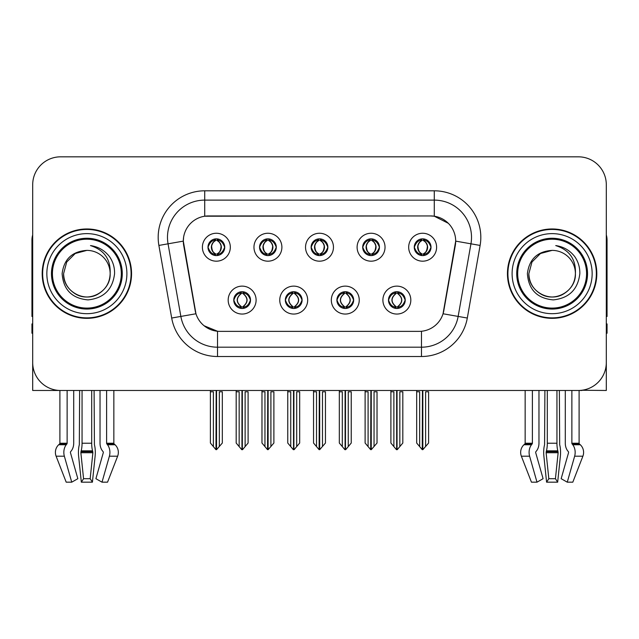 <?xml version="1.0" encoding="UTF-8"?>
<svg xmlns="http://www.w3.org/2000/svg" width="639" height="639" viewBox="0 0 639 639"><rect width="100%" height="100%" fill="white"/><g stroke="black" fill="none" stroke-linecap="round" stroke-linejoin="round"><path stroke-width="0.96" d="M311.121 247.213A8.379 8.379 0 0 0 319.5 255.592A8.379 8.379 0 0 0 327.879 247.213A8.379 8.379 0 0 0 319.5 238.842A8.379 8.379 0 0 0 311.121 247.213L311.201 247.213C312.934 251.894 315.107 254.154 317.727 253.979L317.16 255.265M305.538 247.213A13.962 13.962 0 0 0 319.5 261.183A13.962 13.962 0 0 0 333.462 247.213A13.962 13.962 0 0 0 319.5 233.251A13.962 13.962 0 0 0 305.538 247.213M336.905 300.09A8.379 8.379 0 0 0 345.284 308.469A8.379 8.379 0 0 0 353.663 300.09A8.379 8.379 0 0 0 345.284 291.711A8.379 8.379 0 0 0 336.905 300.09L336.985 300.09C338.574 304.603 340.747 306.856 343.518 306.864L344.509 306.864C338.966 302.351 338.966 297.838 344.509 293.325L343.518 293.325C340.803 293.269 338.622 295.522 336.985 300.09M331.322 300.09A13.962 13.962 0 0 0 345.284 314.053A13.962 13.962 0 0 0 359.246 300.09A13.962 13.962 0 0 0 345.284 286.128A13.962 13.962 0 0 0 331.322 300.09M362.696 247.213A8.379 8.379 0 0 0 371.067 255.592A8.379 8.379 0 0 0 379.446 247.213A8.379 8.379 0 0 0 371.067 238.842A8.379 8.379 0 0 0 362.696 247.213L362.768 247.213C364.51 251.894 366.682 254.154 369.294 253.979L368.727 255.265M357.105 247.213A13.962 13.962 0 0 0 371.067 261.183A13.962 13.962 0 0 0 385.037 247.213A13.962 13.962 0 0 0 371.067 233.251A13.962 13.962 0 0 0 357.105 247.213M414.264 247.213A8.379 8.379 0 0 0 422.643 255.592A8.379 8.379 0 0 0 431.021 247.213A8.379 8.379 0 0 0 422.643 238.842A8.379 8.379 0 0 0 414.264 247.213L414.344 247.213C416.077 251.894 418.249 254.154 420.869 253.979L420.302 255.265M408.68 247.213A13.962 13.962 0 0 0 422.643 261.183A13.962 13.962 0 0 0 436.605 247.213A13.962 13.962 0 0 0 422.643 233.251A13.962 13.962 0 0 0 408.68 247.213M259.554 247.213A8.379 8.379 0 0 0 267.933 255.592A8.379 8.379 0 0 0 276.304 247.213A8.379 8.379 0 0 0 267.933 238.842A8.379 8.379 0 0 0 259.554 247.213L259.626 247.213C261.367 251.894 263.54 254.154 266.159 253.979L265.584 255.265M253.963 247.213A13.962 13.962 0 0 0 267.933 261.183A13.962 13.962 0 0 0 281.895 247.213A13.962 13.962 0 0 0 267.933 233.251A13.962 13.962 0 0 0 253.963 247.213M207.979 247.213A8.379 8.379 0 0 0 216.357 255.592A8.379 8.379 0 0 0 224.736 247.213A8.379 8.379 0 0 0 216.357 238.842A8.379 8.379 0 0 0 207.979 247.213L208.058 247.213C209.792 251.894 211.964 254.154 214.584 253.979L214.017 255.265M202.395 247.213A13.962 13.962 0 0 0 216.357 261.183A13.962 13.962 0 0 0 230.32 247.213A13.962 13.962 0 0 0 216.357 233.251A13.962 13.962 0 0 0 202.395 247.213M233.762 300.09A8.379 8.379 0 0 0 242.141 308.469A8.379 8.379 0 0 0 250.52 300.09A8.379 8.379 0 0 0 242.141 291.711A8.379 8.379 0 0 0 233.762 300.09L233.842 300.09C235.432 304.603 237.604 306.856 240.376 306.864L241.366 306.864C235.823 302.351 235.823 297.838 241.366 293.325L240.376 293.325C237.66 293.269 235.479 295.522 233.842 300.09M228.179 300.09A13.962 13.962 0 0 0 242.141 314.053A13.962 13.962 0 0 0 256.103 300.09A13.962 13.962 0 0 0 242.141 286.128A13.962 13.962 0 0 0 228.179 300.09M285.337 300.09A8.379 8.379 0 0 0 293.716 308.469A8.379 8.379 0 0 0 302.095 300.09A8.379 8.379 0 0 0 293.716 291.711A8.379 8.379 0 0 0 285.337 300.09L285.417 300.09C286.999 304.603 289.179 306.856 291.943 306.864L292.934 306.864C287.39 302.351 287.39 297.838 292.934 293.325L291.943 293.325C289.227 293.269 287.055 295.522 285.417 300.09M279.754 300.09A13.962 13.962 0 0 0 293.716 314.053A13.962 13.962 0 0 0 307.678 300.09A13.962 13.962 0 0 0 293.716 286.128A13.962 13.962 0 0 0 279.754 300.09M388.48 300.09A8.379 8.379 0 0 0 396.859 308.469A8.379 8.379 0 0 0 405.238 300.09A8.379 8.379 0 0 0 396.859 291.711A8.379 8.379 0 0 0 388.48 300.09L388.552 300.09C390.141 304.603 392.322 306.856 395.086 306.864L396.076 306.864C390.533 302.351 390.533 297.838 396.076 293.325L395.086 293.325C392.37 293.269 390.189 295.522 388.552 300.09M382.897 300.09A13.962 13.962 0 0 0 396.859 314.053A13.962 13.962 0 0 0 410.821 300.09A13.962 13.962 0 0 0 396.859 286.128A13.962 13.962 0 0 0 382.897 300.09M183.313 241.071A25.137 25.137 0 0 0 183.697 245.44L195.183 310.602A25.137 25.137 0 0 0 219.936 331.369L419.064 331.369A25.137 25.137 0 0 0 443.817 310.602L455.303 245.44A25.137 25.137 0 0 0 430.558 215.942L208.442 215.942A25.137 25.137 0 0 0 183.313 241.071L183.593 237.349M581.913 390.253L606.307 390.477L606.307 184.751A27.924 27.924 0 0 0 578.375 156.827L60.625 156.827A27.924 27.924 0 0 0 32.693 184.751L32.693 390.477L59.898 390.477L59.898 443.226L67.127 443.226A0.935 0.655 -90 0 1 66.903 443.913L66.24 444.76A10.24 7.237 90 0 0 64.355 456.198L71.736 482.173L77.838 478.699L70.466 452.731A0.935 0.655 -90 0 1 70.633 451.693L71.304 450.846A10.24 7.237 90 0 0 73.709 443.226L73.709 390.477L79.643 390.477L79.324 444.76A10.24 2.652 -90 0 0 78.629 456.198L81.329 482.173L83.565 478.699L80.865 452.731L81.169 450.846A10.24 2.652 -90 0 0 82.056 443.226L82.056 390.477M91.689 390.477L91.689 443.226A10.24 2.652 90 0 0 92.575 450.846L92.879 452.731L90.179 478.699L92.415 482.173L95.115 456.198A10.24 2.652 90 0 0 94.42 444.76L94.101 390.477L100.035 390.477L100.035 443.226A10.24 7.237 -90 0 0 102.44 450.846L103.111 451.693A0.935 0.655 90 0 1 103.278 452.731L95.906 478.699L102.008 482.173L107.552 482.173L117.632 456.198A10.24 9.889 90 0 0 115.052 444.76L114.149 443.913A0.935 0.903 -90 0 1 113.846 443.226L113.846 390.477L116.657 390.477M522.343 390.477L525.154 390.477L525.154 443.226L532.383 443.226A0.935 0.655 -90 0 1 532.159 443.913L531.496 444.76A10.24 7.237 90 0 0 529.611 456.198L536.992 482.173L543.094 478.699L535.722 452.731A0.935 0.655 -90 0 1 535.889 451.693L536.56 450.846A10.24 7.237 90 0 0 538.965 443.226L538.965 390.477L544.899 390.477L544.58 444.76A10.24 2.652 -90 0 0 543.885 456.198L546.585 482.173L548.821 478.699L546.121 452.731L546.425 450.846A10.24 2.652 -90 0 0 547.311 443.226L547.311 390.477M556.944 390.477L556.944 443.226A10.24 2.652 90 0 0 557.831 450.846L558.135 452.731L555.435 478.699L557.671 482.173L560.371 456.198A10.24 2.652 90 0 0 559.676 444.76L559.357 390.477L565.291 390.477L565.291 443.226A10.24 7.237 -90 0 0 567.696 450.846L568.367 451.693A0.935 0.655 90 0 1 568.534 452.731L561.162 478.699L567.264 482.173L572.808 482.173L582.888 456.198A10.24 9.889 90 0 0 580.308 444.76L579.405 443.913A0.935 0.903 -90 0 1 579.102 443.226L579.102 390.469L581.913 390.477M42.19 273.652A44.682 44.682 0 0 0 86.872 318.334A44.682 44.682 0 0 0 131.554 273.652A44.682 44.682 0 0 0 86.872 228.97A44.682 44.682 0 0 0 42.19 273.652M507.446 273.652A44.682 44.682 0 0 0 552.128 318.334A44.682 44.682 0 0 0 596.81 273.652A44.682 44.682 0 0 0 552.128 228.97A44.682 44.682 0 0 0 507.446 273.652M204.72 190.805L434.28 190.805A46.543 46.543 0 0 1 480.113 245.432L467.309 318.038A46.543 46.543 0 0 1 421.476 356.506L217.524 356.506A46.543 46.543 0 0 1 171.691 318.038L158.887 245.432A46.543 46.543 0 0 1 204.72 190.805L204.72 200.111L434.28 200.111A37.238 37.238 0 0 1 470.951 243.818L458.147 316.425A37.238 37.238 0 0 1 421.476 347.193L217.524 347.193A37.238 37.238 0 0 1 180.853 316.425L168.049 243.818A37.238 37.238 0 0 1 204.72 200.111L204.72 216.214L430.558 215.942L434.28 216.214L448.322 223.299M419.064 331.369L219.936 331.369M217.524 356.506L217.524 331.25L204.113 325.762M480.113 245.432L455.687 241.127L443.043 313.765L467.309 318.038M171.691 318.038L195.957 313.765L183.313 241.127L168.049 243.818A37.238 37.238 0 0 1 167.49 237.349M443.817 310.602L443.666 311.393M195.334 311.393L195.183 310.602M578.375 156.827L60.625 156.827M32.693 184.751L32.693 362.553A27.924 27.924 0 0 0 60.625 390.477L578.375 390.477A27.924 27.924 0 0 0 606.307 362.553L606.307 184.751M398.297 308.341L397.634 306.864L398.624 306.864C401.34 306.92 403.521 304.659 405.158 300.082C403.56 295.569 401.38 293.317 398.624 293.325L399.199 292.047M398.297 291.839L397.634 293.325L398.624 293.325M396.356 306.864L396.356 306.864C390.669 302.351 390.669 297.838 396.356 293.325L396.356 293.325M397.634 293.325L397.634 293.325C403.177 297.838 403.177 302.351 397.634 306.864L397.362 306.864C403.049 302.351 403.049 297.838 397.362 293.325M390.9 390.477L390.9 391.787L393.88 391.787L393.88 446.589L396.476 449.68L397.234 449.68L402.818 443.035L402.818 391.787L399.838 391.787L399.838 446.589M397.043 390.477L397.043 449.68M396.667 449.68L396.667 390.477M390.9 391.787L390.9 443.035L393.88 446.589M416.684 390.477L416.684 391.787L419.663 391.787L419.663 446.589L422.259 449.68L422.459 390.477M422.826 390.477L422.826 449.68L428.601 443.035L428.601 391.787L425.622 391.787L425.622 446.589M416.684 391.787L416.684 443.035L419.663 446.589M421.197 255.472L421.86 253.979L420.869 253.979M421.197 238.962L421.86 240.448L420.869 240.448C418.17 240.4 415.997 242.66 414.344 247.213M431.021 247.213L430.942 247.213C429.328 242.716 427.156 240.456 424.416 240.448L423.425 240.448C426.085 241.869 427.491 244.13 427.651 247.213C427.491 250.304 426.085 252.565 423.425 253.979L424.416 253.979L424.983 255.265M430.942 247.213C429.264 251.814 427.092 254.066 424.416 253.979M421.86 253.979L422.139 253.979C419.408 252.565 417.962 250.304 417.802 247.213C417.962 244.13 419.408 241.869 422.139 240.448C420.158 241.254 418.753 243.084 417.922 245.959C418.154 250.48 419.559 253.156 422.139 253.979L421.86 253.979C419.2 252.565 417.794 250.304 417.634 247.213C417.794 244.13 419.2 241.869 421.86 240.448L421.86 240.448M423.146 253.979C425.878 252.565 427.323 250.304 427.483 247.213C427.323 244.13 425.878 241.869 423.146 240.448L423.146 240.448C425.127 241.254 426.532 243.084 427.363 245.959C427.132 250.48 425.726 253.156 423.138 253.979L423.841 255.512M346.729 308.341L346.066 306.864L347.057 306.864C349.773 306.92 351.953 304.659 353.583 300.082C351.985 295.569 349.813 293.317 347.057 293.325L347.624 292.047M346.729 291.839L346.066 293.325L347.057 293.325M344.78 306.864L344.78 306.864C338.902 302.351 338.902 297.838 344.788 293.325C339.093 297.838 339.093 302.351 344.78 306.864L344.094 308.381M344.509 293.325L343.846 291.839M346.066 293.325L346.066 293.325C351.61 297.838 351.61 302.351 346.066 306.864L345.787 306.864C351.474 302.351 351.474 297.838 345.787 293.325L346.482 291.799M346.066 306.864L345.787 306.864C351.674 302.351 351.674 297.838 345.779 293.325M339.325 390.477L339.325 391.787L342.304 391.787L342.304 446.589L344.9 449.68L345.667 449.68L351.242 443.035L351.242 391.787L348.263 391.787L348.263 446.589M345.475 390.477L345.475 449.68M345.1 449.68L345.1 390.477M339.325 391.787L339.325 443.035L342.304 446.589M295.154 308.341L294.491 306.864L295.482 306.864C298.205 306.92 300.378 304.659 302.015 300.082C300.418 295.569 298.245 293.317 295.482 293.325L296.057 292.047M295.154 291.839L294.491 293.325L295.482 293.325M293.213 306.864L293.213 306.864C287.326 302.351 287.326 297.838 293.221 293.325C287.526 297.838 287.526 302.351 293.213 306.864L292.518 308.381M292.934 293.325L292.271 291.839M294.491 293.325L294.491 293.325C300.034 297.838 300.034 302.351 294.491 306.864L294.22 306.864C299.907 302.351 299.907 297.838 294.22 293.325L294.906 291.799M294.491 306.864L294.22 306.864C300.098 302.351 300.098 297.838 294.212 293.325M287.758 390.477L287.758 391.787L290.737 391.787L290.737 446.589L293.333 449.68L294.1 449.68L299.675 443.035L299.675 391.787L296.696 391.787L296.696 446.589M293.9 390.477L293.9 449.68M293.525 449.68L293.525 390.477M287.758 391.787L287.758 443.035L290.737 446.589M243.587 308.341L242.924 306.864L243.914 306.864C246.63 306.92 248.811 304.659 250.448 300.082C248.851 295.569 246.67 293.317 243.914 293.325L244.481 292.047M243.587 291.839L242.924 293.325L243.914 293.325M241.638 306.864L241.638 306.864C235.951 302.351 235.951 297.838 241.638 293.325L241.638 293.325M242.924 293.325L242.924 293.325C248.467 297.838 248.467 302.351 242.924 306.864L242.644 306.864C248.331 302.351 248.331 297.838 242.644 293.325M236.182 390.477L236.182 391.787L239.162 391.787L239.162 446.589L241.766 449.68L242.524 449.68L248.1 443.035L248.1 391.787L245.12 391.787L245.12 446.589M242.333 390.477L242.333 449.68M241.957 449.68L241.957 390.477M236.182 391.787L236.182 443.035L239.162 446.589M365.117 390.477L365.117 391.787L368.096 391.787L368.096 446.589L370.692 449.68L370.884 390.477M371.259 390.477L371.259 449.68L377.026 443.035L377.026 391.787L374.047 391.787L374.047 446.589M365.117 391.787L365.117 443.035L368.096 446.589M369.63 255.472L370.293 253.979L369.294 253.979M369.63 238.962L370.293 240.448L369.294 240.448C366.602 240.4 364.422 242.66 362.768 247.213M379.446 247.213L379.374 247.213C377.761 242.716 375.58 240.456 372.841 240.448L371.85 240.448C374.51 241.869 375.924 244.13 376.075 247.213C375.924 250.304 374.51 252.565 371.85 253.979L372.841 253.979L373.416 255.265M379.374 247.213C377.697 251.814 375.516 254.066 372.841 253.979M370.293 253.979L370.564 253.979C367.832 252.565 366.395 250.304 366.227 247.213C366.395 244.13 367.832 241.869 370.564 240.448C368.583 241.254 367.177 243.084 366.355 245.959C366.586 250.48 367.992 253.156 370.572 253.979L370.293 253.979C367.633 252.565 366.219 250.304 366.067 247.213C366.219 244.13 367.633 241.869 370.293 240.448L370.293 240.448M371.578 253.979C374.302 252.565 375.748 250.304 375.908 247.213C375.748 244.13 374.302 241.869 371.578 240.448L371.578 240.448C373.551 241.254 374.965 243.084 375.788 245.959C375.556 250.48 374.15 253.156 371.571 253.979L372.265 255.512M313.541 390.477L313.541 391.787L316.521 391.787L316.521 446.589L319.117 449.68L319.316 390.477M319.684 390.477L319.684 449.68L325.459 443.035L325.459 391.787L322.479 391.787L322.479 446.589M313.541 391.787L313.541 443.035L316.521 446.589M318.054 255.472L318.717 253.979L317.727 253.979M318.054 238.962L318.717 240.448L317.727 240.448C315.027 240.4 312.854 242.66 311.201 247.213M327.879 247.213L327.799 247.213C326.186 242.716 324.013 240.456 321.273 240.448L320.283 240.448C322.943 241.869 324.348 244.13 324.508 247.213C324.348 250.304 322.943 252.565 320.283 253.979L321.273 253.979L321.84 255.265M327.799 247.213C326.122 251.814 323.949 254.066 321.273 253.979M318.717 240.448C316.057 241.869 314.652 244.13 314.492 247.213C314.652 250.304 316.057 252.565 318.717 253.979L318.997 253.979C316.265 252.565 314.819 250.304 314.66 247.213C314.819 244.13 316.265 241.869 318.997 240.448L318.997 240.448M320.003 240.448L320.003 240.448C322.735 241.869 324.181 244.13 324.34 247.213C324.181 250.304 322.735 252.565 320.003 253.979L320.003 253.979M261.974 390.477L261.974 391.787L264.953 391.787L264.953 446.589L267.549 449.68L267.741 390.477M268.116 390.477L268.116 449.68L273.883 443.035L273.883 391.787L270.904 391.787L270.904 446.589M261.974 391.787L261.974 443.035L264.953 446.589M266.487 255.472L267.15 253.979L266.159 253.979M266.487 238.962L267.15 240.448L266.159 240.448C263.46 240.4 261.279 242.66 259.626 247.213M276.304 247.213L276.232 247.213C274.618 242.716 272.438 240.456 269.706 240.448L268.707 240.448C271.367 241.869 272.781 244.13 272.933 247.213C272.781 250.304 271.367 252.565 268.707 253.979L269.706 253.979L270.273 255.265M276.232 247.213C274.554 251.814 272.374 254.066 269.706 253.979M267.15 253.979L267.421 253.979C264.698 252.565 263.252 250.304 263.092 247.213C263.252 244.13 264.698 241.869 267.421 240.448C265.449 241.254 264.035 243.084 263.212 245.959C263.444 250.48 264.85 253.156 267.429 253.979L267.15 253.979C264.49 252.565 263.076 250.304 262.925 247.213C263.076 244.13 264.49 241.869 267.15 240.448L267.15 240.448M268.436 253.979C271.168 252.565 272.605 250.304 272.773 247.213C272.605 244.13 271.168 241.869 268.436 240.448L268.436 240.448C270.417 241.254 271.823 243.084 272.645 245.959C272.414 250.48 271.008 253.156 268.428 253.979L269.123 255.512M210.399 390.477L210.399 391.787L213.378 391.787L213.378 446.589L215.974 449.68L216.174 390.477M216.541 390.477L216.541 449.68L222.316 443.035L222.316 391.787L219.337 391.787L219.337 446.589M210.399 391.787L210.399 443.035L213.378 446.589M214.912 255.472L215.575 253.979L214.584 253.979M214.912 238.962L215.575 240.448L214.584 240.448C211.884 240.4 209.712 242.66 208.058 247.213M224.736 247.213L224.656 247.213C223.043 242.716 220.87 240.456 218.131 240.448L217.14 240.448C219.8 241.869 221.206 244.13 221.366 247.213C221.206 250.304 219.8 252.565 217.14 253.979L218.131 253.979L218.698 255.265M224.656 247.213C222.979 251.814 220.806 254.066 218.131 253.979M215.575 253.979L215.854 253.979C213.122 252.565 211.677 250.304 211.517 247.213C211.677 244.13 213.122 241.869 215.854 240.448C213.873 241.254 212.468 243.084 211.637 245.959C211.868 250.48 213.274 253.156 215.862 253.979L215.575 253.979C212.915 252.565 211.509 250.304 211.349 247.213C211.509 244.13 212.915 241.869 215.575 240.448L215.575 240.448M216.861 253.979C219.592 252.565 221.038 250.304 221.198 247.213C221.038 244.13 219.592 241.869 216.861 240.448L216.861 240.448C218.842 241.254 220.247 243.084 221.078 245.959C220.846 250.48 219.441 253.156 216.861 253.979L217.556 255.512M92.415 482.173L81.329 482.173M90.179 478.699L83.565 478.699M67.127 390.477L67.127 443.226M102.008 482.173L109.389 456.198A10.24 7.237 -90 0 0 107.504 444.76L106.841 443.913A0.935 0.655 90 0 1 106.617 443.226L106.617 390.477M59.898 443.226A0.935 0.903 90 0 1 59.595 443.913L58.692 444.76A10.24 9.889 -90 0 0 56.112 456.198L66.192 482.173L71.736 482.173M32.693 333.231L31.95 333.231L31.95 323.925L32.693 323.925M32.693 316.425A18.619 18.619 0 0 0 31.95 316.473L31.95 240.144A18.619 18.619 0 0 1 32.693 234.928M557.671 482.173L546.585 482.173M555.435 478.699L548.821 478.699M532.383 390.477L532.383 443.226M567.264 482.173L574.645 456.198A10.24 7.237 -90 0 0 572.76 444.76L572.097 443.913A0.935 0.655 90 0 1 571.873 443.226L571.873 390.477M525.154 443.226A0.935 0.903 90 0 1 524.851 443.913L523.948 444.76A10.24 9.889 -90 0 0 521.368 456.198L531.448 482.173L536.992 482.173M606.307 323.925L607.05 323.925L607.05 333.231L606.307 333.231M606.307 234.928A18.619 18.619 0 0 1 607.05 240.144L607.05 316.473A18.619 18.619 0 0 0 606.307 316.425M121.314 273.652A34.442 34.442 0 0 1 86.872 308.094A34.442 34.442 0 0 1 52.43 273.652A34.442 34.442 0 0 1 86.872 239.21A34.442 34.442 0 0 1 121.314 273.652M62.127 273.652C63.325 289.715 71.959 298.461 88.03 299.891C103.837 298.221 112.688 289.475 114.573 273.652C114.716 267.429 113.015 261.742 109.469 256.598C104.612 250.368 98.278 246.694 90.482 245.576C104.229 249.977 110.787 259.338 110.148 273.652C109.828 282.43 105.954 289.147 98.51 293.804C84.005 303.102 62.806 290.865 63.596 273.652L66.72 262.014L75.234 253.499L86.872 250.384C72.239 251.343 63.988 259.099 62.127 273.652M42.653 273.652A44.219 44.219 0 0 1 86.872 229.441A44.219 44.219 0 0 1 131.091 273.652A44.219 44.219 0 0 1 86.872 317.871A44.219 44.219 0 0 1 42.653 273.652M110.148 273.652C110.938 290.865 89.74 303.102 75.234 293.804C67.79 289.147 63.916 282.43 63.596 273.652L66.72 262.014L75.234 253.499L86.872 250.384L75.234 253.499L66.72 262.014L63.596 273.652L66.72 262.014L75.234 253.499L86.872 250.384A23.276 23.276 0 0 1 110.148 273.652C109.828 282.43 105.954 289.147 98.51 293.804C84.005 303.102 62.806 290.865 63.596 273.652L66.72 262.014L75.234 253.499M586.57 273.652A34.442 34.442 0 0 1 552.128 308.094A34.442 34.442 0 0 1 517.686 273.652A34.442 34.442 0 0 1 552.128 239.21A34.442 34.442 0 0 1 586.57 273.652M527.383 273.652C528.581 289.715 537.215 298.461 553.286 299.891C569.093 298.221 577.944 289.475 579.829 273.652C579.972 267.429 578.271 261.742 574.725 256.598C569.868 250.368 563.534 246.694 555.738 245.576C569.485 249.977 576.043 259.338 575.404 273.652C575.084 282.43 571.21 289.147 563.766 293.804C549.26 303.102 528.062 290.865 528.852 273.652L531.975 262.014L540.49 253.499L552.128 250.384C537.495 251.343 529.244 259.099 527.383 273.652M507.909 273.652A44.219 44.219 0 0 1 552.128 229.441A44.219 44.219 0 0 1 596.347 273.652A44.219 44.219 0 0 1 552.128 317.871A44.219 44.219 0 0 1 507.909 273.652M575.404 273.652C576.194 290.865 554.995 303.102 540.49 293.804C533.046 289.147 529.172 282.43 528.852 273.652L531.975 262.014L540.49 253.499L552.128 250.384L540.49 253.499L531.975 262.014L528.852 273.652L531.975 262.014L540.49 253.499L552.128 250.384A23.276 23.276 0 0 1 575.404 273.652C575.084 282.43 571.21 289.147 563.766 293.804C549.26 303.102 528.062 290.865 528.852 273.652M434.28 190.805L434.28 216.214M421.476 331.25L421.476 356.506M158.887 245.432L168.049 243.818M395.086 306.864L394.519 308.134M395.413 308.341L396.076 306.864M395.086 293.325L394.519 292.047M395.413 291.839L396.076 293.325M398.624 306.864L399.199 308.134M420.869 240.448L420.302 239.17M424.416 240.448L424.983 239.17M424.088 238.962L423.425 240.448M424.088 255.472L423.425 253.979M343.518 306.864L342.943 308.134M343.846 308.341L344.509 306.864M343.518 293.325L342.943 292.047M347.057 306.864L347.624 308.134M291.943 306.864L291.376 308.134M292.271 308.341L292.934 306.864M291.943 293.325L291.376 292.047M295.482 306.864L296.057 308.134M240.376 306.864L239.801 308.134M240.703 308.341L241.366 306.864M240.376 293.325L239.801 292.047M240.703 291.839L241.366 293.325M243.914 306.864L244.481 308.134M369.294 240.448L368.727 239.17M372.841 240.448L373.416 239.17M372.513 238.962L371.85 240.448M372.513 255.472L371.85 253.979M317.727 240.448L317.16 239.17M321.273 240.448L321.84 239.17M320.946 238.962L320.283 240.448M320.946 255.472L320.283 253.979M266.159 240.448L265.584 239.17M269.706 240.448L270.273 239.17M269.37 238.962L268.707 240.448M269.37 255.472L268.707 253.979M214.584 240.448L214.017 239.17M218.131 240.448L218.698 239.17M217.803 238.962L217.14 240.448M217.803 255.472L217.14 253.979M92.815 451.693L80.929 451.693M92.575 450.846L81.169 450.846M106.617 443.226L113.846 443.226M91.689 443.226L82.056 443.226M92.879 452.731L80.865 452.731M56.112 456.198L64.355 456.198M109.389 456.198L117.632 456.198M58.692 444.76L66.24 444.76M107.504 444.76L115.052 444.76M59.595 443.913L66.903 443.913M106.841 443.913L114.149 443.913M558.071 451.693L546.185 451.693M557.831 450.846L546.425 450.846M571.873 443.226L579.102 443.226M556.944 443.226L547.311 443.226M558.135 452.731L546.121 452.731M521.368 456.198L529.611 456.198M574.645 456.198L582.888 456.198M523.948 444.76L531.496 444.76M572.76 444.76L580.308 444.76M524.851 443.913L532.159 443.913M572.097 443.913L579.405 443.913M122.273 273.652A35.401 35.401 0 0 1 86.872 309.052A35.401 35.401 0 0 1 51.471 273.652A35.401 35.401 0 0 1 86.872 238.259A35.401 35.401 0 0 1 122.273 273.652M46.847 273.652A40.025 40.025 0 0 1 86.872 233.626A40.025 40.025 0 0 1 126.897 273.652A40.025 40.025 0 0 1 86.872 313.685A40.025 40.025 0 0 1 46.847 273.652M587.529 273.652A35.401 35.401 0 0 1 552.128 309.052A35.401 35.401 0 0 1 516.727 273.652A35.401 35.401 0 0 1 552.128 238.259A35.401 35.401 0 0 1 587.529 273.652M512.103 273.652A40.025 40.025 0 0 1 552.128 233.626A40.025 40.025 0 0 1 592.153 273.652A40.025 40.025 0 0 1 552.128 313.685A40.025 40.025 0 0 1 512.103 273.652M395.661 308.381L396.364 306.864C390.469 302.351 390.469 297.838 396.364 293.325L395.661 291.799M398.049 291.799L397.354 293.325C403.241 297.838 403.241 302.351 397.354 306.864L398.049 308.381M421.444 255.512L422.139 253.979M421.444 238.922L422.139 240.448M423.841 238.922L423.138 240.448M344.094 291.799L344.788 293.325M346.482 308.381L345.779 306.864M292.518 291.799L293.221 293.325M294.906 308.381L294.212 306.864M240.951 308.381L241.646 306.864C235.759 302.351 235.759 297.838 241.646 293.325L240.951 291.799M243.339 291.799L242.636 293.325C248.531 297.838 248.531 302.351 242.636 306.864L243.339 308.381M369.877 255.512L370.572 253.979M369.877 238.922L370.572 240.448M372.265 238.922L371.571 240.448M318.302 255.512L319.005 253.979C316.417 253.156 315.011 250.48 314.779 245.959C315.61 243.084 317.016 241.254 319.005 240.448L318.302 238.922M320.698 238.922L319.995 240.448C321.984 241.254 323.39 243.084 324.221 245.959C323.989 250.48 322.583 253.156 319.995 253.979L320.698 255.512M266.735 255.512L267.429 253.979M266.735 238.922L267.429 240.448M269.123 238.922L268.428 240.448M215.159 255.512L215.862 253.979M215.159 238.922L215.862 240.448M217.556 238.922L216.861 240.448"/></g></svg>
